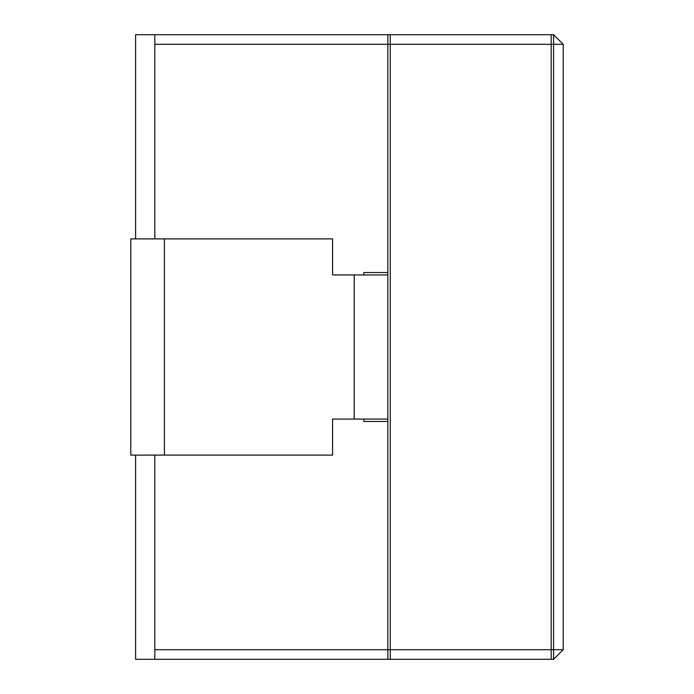 <?xml version="1.0" encoding="UTF-8"?>
<svg xmlns="http://www.w3.org/2000/svg" width="694" height="694" viewBox="0 0 694 694"><rect width="100%" height="100%" fill="white"/><g stroke="black" fill="none" stroke-linecap="round" stroke-linejoin="round"><path stroke-width="1.04" d="M390.245 649.688L390.245 34.7L135.599 34.7L135.599 238.892L135.599 34.7L154.814 34.7L154.814 238.892L154.814 44.312L387.842 44.312L387.842 34.7L387.842 272.525L363.812 272.525L363.812 274.928L363.812 272.525L387.842 272.525L387.842 44.312L387.842 274.928L332.582 274.928L332.582 238.892L332.582 274.928L354.209 274.928L354.209 419.072L332.582 419.072L332.582 455.108L164.426 455.108L332.582 455.108L332.582 419.072L387.842 419.072L387.842 649.688L553.595 649.688L553.595 44.312L390.245 44.312L390.245 659.3L390.245 34.7L390.245 44.312L387.842 44.312L387.842 34.7L553.595 34.7L563.207 44.312L563.207 649.688L553.595 649.688L553.595 659.3L135.599 659.3L135.599 455.108L135.599 659.3L154.814 659.3L154.814 455.108L154.814 649.688L387.842 649.688L387.842 659.3L387.842 649.688L390.245 649.688L390.245 659.3L154.814 659.3L154.814 649.688L387.842 649.688L387.842 659.3L387.842 649.688L551.192 649.688L551.192 44.312L154.814 44.312L154.814 34.7L387.842 34.7L387.842 659.3L551.192 659.3L551.192 649.688M387.842 421.475L387.842 649.688L387.842 421.475L363.812 421.475L387.842 421.475M363.812 419.072L363.812 421.475L363.812 419.072M553.595 659.3L563.207 649.688M553.595 34.7L553.595 44.312L563.207 44.312M130.793 455.108L164.426 455.108L130.793 455.108L130.793 238.892L332.582 238.892L164.426 238.892L164.426 455.108L164.426 238.892L130.793 238.892L130.793 455.108M390.245 44.312L387.842 44.312L387.842 274.928L354.209 274.928L354.209 419.072L387.842 419.072L387.842 649.688M551.192 44.312L551.192 34.7L387.842 34.7L387.842 44.312M387.842 274.928L387.842 419.072"/></g></svg>
